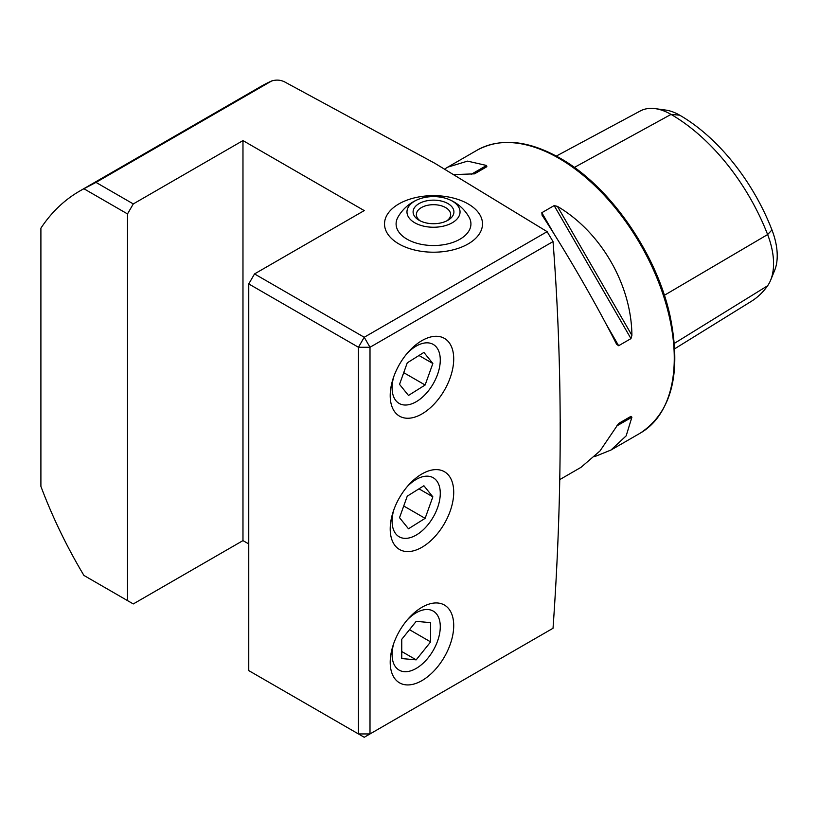 <?xml version="1.0" encoding="UTF-8"?>
<svg xmlns="http://www.w3.org/2000/svg" width="818" height="818" viewBox="0 0 818 818"><rect width="100%" height="100%" fill="white"/><g stroke="black" fill="none" stroke-linecap="round" stroke-linejoin="round"><path stroke-width="1.23" d="M398.867 203.927A48.988 28.282 180 0 1 452.262 197.792A48.988 28.282 180 0 1 482.497 223.927A48.988 28.282 180 0 1 468.152 243.928A48.988 28.282 180 0 1 414.757 250.052A48.988 28.282 180 0 1 384.521 223.927A48.988 28.282 180 0 1 398.867 203.927M421.965 340.595L421.965 340.595A44.908 25.931 120 0 0 390.206 395.595A44.908 25.931 120 0 0 421.965 413.928A44.908 25.931 120 0 0 453.714 358.928A44.908 25.931 120 0 0 421.965 340.595M421.965 607.273L421.965 607.263A44.908 25.931 120 0 0 421.965 607.273A44.908 25.931 120 0 0 390.206 662.273A44.908 25.931 120 0 0 421.965 680.607A44.908 25.931 120 0 0 453.714 625.606A44.908 25.931 120 0 0 421.965 607.263M421.965 473.929L421.965 473.929A44.908 25.931 120 0 0 390.206 528.929A44.908 25.931 120 0 0 421.965 547.262A44.908 25.931 120 0 0 453.714 492.262A44.908 25.931 120 0 0 421.965 473.929M559.89 479.532L580.995 467.344L599.983 450.974L618.633 423.458L630.964 416.342L631.905 417.211L626.159 435.861L610.995 450.023L594.778 456.587M542.109 215.246L541.833 212.7L554.164 205.584L557.447 206.392C601.005 232.015 631.496 284.828 631.905 335.36L630.964 338.611L618.633 345.728L616.578 344.214C596.772 304.879 566.281 252.067 542.109 215.246L541.915 214.929M133.283 203.927L242.977 140.584L364.225 210.594L254.521 273.928L364.225 337.261L547.13 231.658L434.716 163.222L285.462 82.352C281.188 79.919 276.566 79.469 271.617 81.002L95.992 182.394L133.283 203.927L127.506 213.927L127.506 600.606L133.283 603.94L242.977 540.606L248.754 543.939M547.13 231.658L553.029 241.586L370.002 347.261L370.002 733.94L553.029 628.265C562.59 493.898 562.59 365.002 553.029 241.586M272.159 80.726L271.617 81.002A326.607 188.569 60 0 0 261.075 86.35L272.159 80.726M248.754 283.928L248.754 670.607L358.448 733.94L358.448 347.261L248.754 283.928L254.521 273.928M127.506 213.927L83.917 188.753L95.992 182.394M127.506 600.606L83.917 575.432A326.607 188.569 60 0 1 40.9 486.362L40.9 228.161A326.607 188.569 60 0 1 79.673 191.075A326.607 188.569 60 0 1 83.917 188.753M444.706 169.019L447.691 167.179L467.538 161.126L486.567 165.471L486.853 166.719L474.522 173.845L454.225 174.602M556.322 156.064L640.249 110.992A62.71 36.207 60 0 1 655.218 108.641L665.668 110.072A55.634 32.117 60 0 1 679.707 115.185A150.645 86.974 60 0 1 771.957 229.94L767.621 234.551L664.359 295.298M674.758 348.744L751.292 301.361A157.71 91.054 60 0 0 767.621 285.758A62.71 36.207 -120 0 0 770.648 280.165L774.636 270.41A55.634 32.117 -120 0 0 771.957 229.94M655.218 108.641A62.71 36.207 60 0 1 671.046 114.408A157.71 91.054 60 0 1 767.621 234.551A62.71 36.207 -120 0 1 770.648 280.165M618.612 423.468L630.964 416.342M242.977 140.584L242.977 540.606M364.225 737.274L370.002 733.94L358.448 733.94L364.225 737.274M370.002 347.261L364.225 337.261L358.448 347.261L370.002 347.261M448.438 199.255A40.828 40.828 0 0 1 469.103 217.261A37.413 21.605 180 0 1 459.972 239.204A37.413 21.605 180 0 1 413.969 242.343A37.413 21.605 180 0 1 397.916 217.261A40.828 40.828 0 0 1 418.581 199.255A26.534 15.317 180 0 1 448.438 199.255A26.534 15.317 180 0 1 459.931 210.492A26.534 15.317 180 0 1 435.994 227.179A26.534 15.317 180 0 1 407.088 213.355A26.534 15.317 180 0 1 418.581 199.255M468.152 203.927A48.988 28.282 180 0 1 482.497 223.927A48.988 28.282 180 0 1 452.262 250.052A48.988 28.282 180 0 1 398.867 243.928A48.988 28.282 180 0 1 384.521 223.927A48.988 28.282 180 0 1 414.757 197.792A48.988 28.282 180 0 1 468.152 203.927M431.597 200.195A20.409 11.789 180 0 1 451.986 206.913A20.409 11.789 180 0 1 447.947 220.257A20.409 11.789 180 0 1 435.421 223.662A20.409 11.789 180 0 1 419.072 220.257A20.409 11.789 180 0 1 414.307 207.925A20.409 11.789 180 0 1 431.597 200.195M420.329 220.921A17.147 9.898 180 0 1 416.362 214.592A17.147 9.898 180 0 1 431.904 204.735A17.147 9.898 180 0 1 450.657 214.592A17.147 9.898 180 0 1 446.689 220.921M393.816 376.515A34.07 19.663 120 0 0 392.119 389A34.07 19.663 120 0 0 417.211 401.127A34.07 19.663 120 0 0 440.258 358.857A34.07 19.663 120 0 0 407.252 353.264M423.898 352.415L407.252 362.844L399.532 384.358L408.479 395.442L425.125 385.012L432.845 363.499L423.898 352.415M418.98 355.493L432.845 363.499M403.734 372.66L425.125 385.012M393.816 643.193A34.07 19.663 120 0 0 416.188 668.418A34.07 19.663 120 0 0 440.278 626.69A34.07 19.663 120 0 0 416.188 612.784A34.07 19.663 120 0 0 407.252 619.932M401.75 639.308L401.75 658.562L416.188 659.85L430.626 641.895L430.626 622.641L416.188 621.353L401.75 639.308M409.491 629.686L430.626 641.895M401.75 651.517L416.188 659.85M393.816 509.859A34.07 19.663 120 0 0 392.119 522.334A34.07 19.663 120 0 0 417.211 534.461A34.07 19.663 120 0 0 440.258 492.191A34.07 19.663 120 0 0 407.252 486.598M423.898 485.749L407.252 496.178L399.532 517.692L408.479 528.776L425.125 518.346L432.845 496.833L423.898 485.749M418.98 488.837L432.845 496.833M403.734 505.994L425.125 518.346M558.796 158.252A163.303 94.285 60 0 1 665.484 302.159A163.303 94.285 60 0 1 640.453 433.019C671.875 411.965 681.731 372.896 670.034 315.799C656.425 253.151 609.543 185.87 560.023 158.14C528.193 140.205 500.565 137.557 477.15 150.164A163.303 94.285 60 0 1 558.796 158.252M560.473 419.818A163.303 94.285 60 0 1 560.504 426.751M679.707 115.185L671.046 114.408L574.348 167.434M767.621 285.758L674.39 343.356M618.633 345.728L605.913 323.703M554.543 234.735L541.833 212.7M630.964 338.611L554.164 205.584M631.905 335.36L557.447 206.392M616.578 426.066L631.905 417.211M486.567 165.471L471.229 174.326M610.995 450.023L640.453 433.019M79.673 191.075L261.075 86.35M447.691 167.179L477.15 150.164"/></g></svg>
